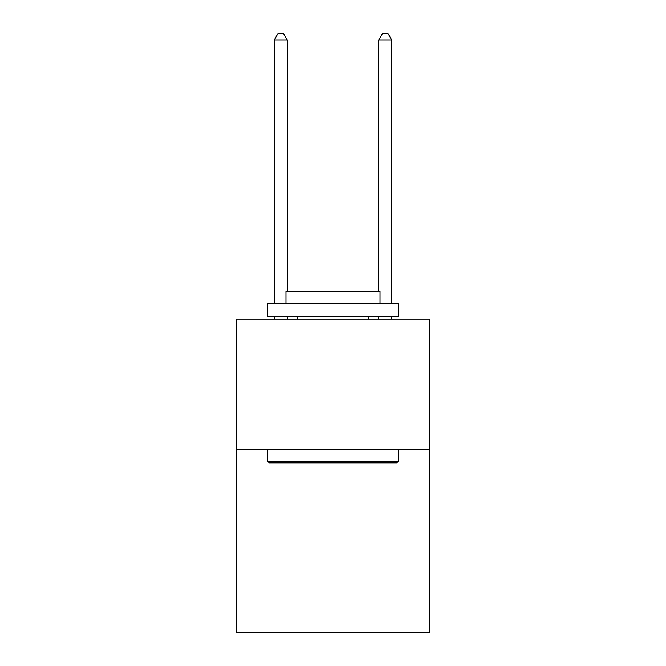 <?xml version="1.0" encoding="UTF-8"?>
<svg xmlns="http://www.w3.org/2000/svg" width="666" height="666" viewBox="0 0 666 666"><rect width="100%" height="100%" fill="white"/><g stroke="black" fill="none" stroke-linecap="round" stroke-linejoin="round"><path stroke-width="1" d="M429.678 449.8L429.678 632.7L236.322 632.7L236.322 319.156L429.678 319.156L429.678 449.8L236.322 449.8M269.247 462.862L267.674 461.297L398.326 461.297L396.753 462.862L269.247 462.862M398.326 303.471L398.326 316.541L267.674 316.541L267.674 303.471L398.326 303.471M285.964 303.471L285.964 291.458L380.036 291.458L380.036 303.471M398.326 449.8L398.326 461.297M267.674 449.8L267.674 461.297M368.539 316.541L368.539 319.156M297.461 316.541L297.461 319.156M287.271 291.458L287.271 40.093L274.209 40.093L274.209 303.471M274.209 316.541L274.209 319.156M287.271 316.541L287.271 319.156M274.209 40.093L278.13 33.3L283.358 33.3L287.271 40.093M391.791 319.156L391.791 316.541M391.791 303.471L391.791 40.093L378.729 40.093L378.729 291.458M378.729 319.156L378.729 316.541M378.729 40.093L382.642 33.3L387.87 33.3L391.791 40.093"/></g></svg>
